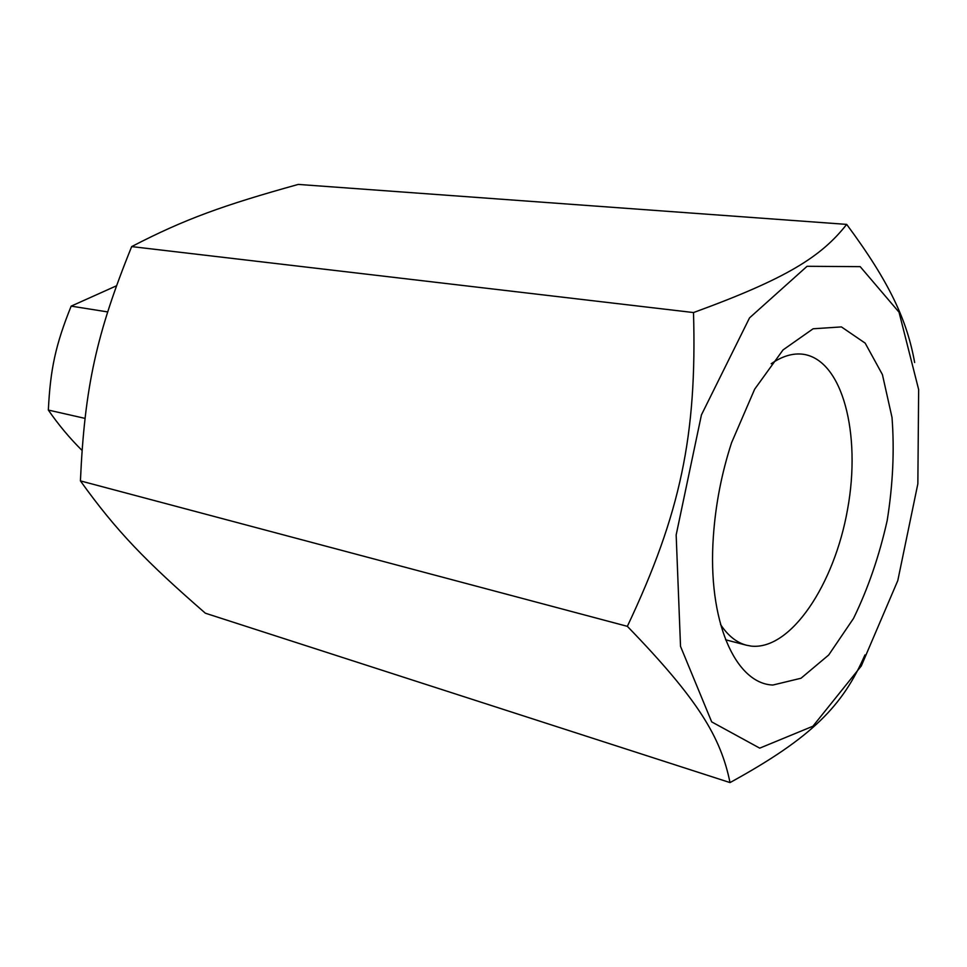 <?xml version="1.0" encoding="UTF-8"?>
<svg xmlns="http://www.w3.org/2000/svg" width="967" height="967" viewBox="0 0 967 967"><rect width="100%" height="100%" fill="white"/><g stroke="black" fill="none" stroke-linecap="round" stroke-linejoin="round"><path stroke-width="1.45" d="M860.195 266.65L899.032 312.196L918.65 389.556L917.852 483.814L897.799 580.563L861.295 665.961L812.909 726.229L759.724 748.144L711.676 721.878L680.526 646.379L676.163 534.944L701.426 414.916L749.534 317.877L807.082 266.288L860.195 266.65M772.887 685.035C735.488 683.778 707.264 621.273 713.368 536.443C715.58 504.448 721.648 473.214 731.572 442.717L754.659 389.205L783.04 349.921L813.114 328.78L841.423 326.919L865.175 343.14L882.412 374.58L892.009 417.442C894.523 450.296 892.916 484.672 887.186 520.56C879.233 556.049 868.015 588.673 853.523 618.409L828.707 654.985L801.014 678.242L772.887 685.035M720.536 624.513C727.97 635.73 736.636 642.644 746.536 645.231L751.226 646.113C790.788 650.368 834.448 584.443 847.6 509.162C861.367 433.978 842.62 359.712 803.057 354.248C792.904 352.955 782.279 356.11 771.195 363.737M730.025 782.581L205.367 613.211C146.065 561.597 116.56 531.318 80.418 480.889C84.637 387.235 96.374 333.808 131.669 246.597C184.697 219.074 223.679 205.161 298.259 184.419L846.681 224.392C821.285 256.618 787.102 278.423 693.508 312.559C697.002 435.259 680.623 513.501 627.353 626.338C698.633 699.939 720.729 737.217 730.025 782.581C812.643 737.265 842.922 705.427 864.945 654.937M80.418 480.889L627.353 626.338M693.508 312.559L131.669 246.597M914.649 362.516C907.227 321.129 890.148 282.968 846.681 224.392M81.99 450.368C69.588 438.051 58.371 424.622 48.35 410.068C50.357 368.862 55.675 344.639 71.159 306.128L116.391 285.845M107.627 311.918L71.159 306.128M84.975 418.373L48.35 410.068M725.564 639.779L746.536 645.231"/></g></svg>
